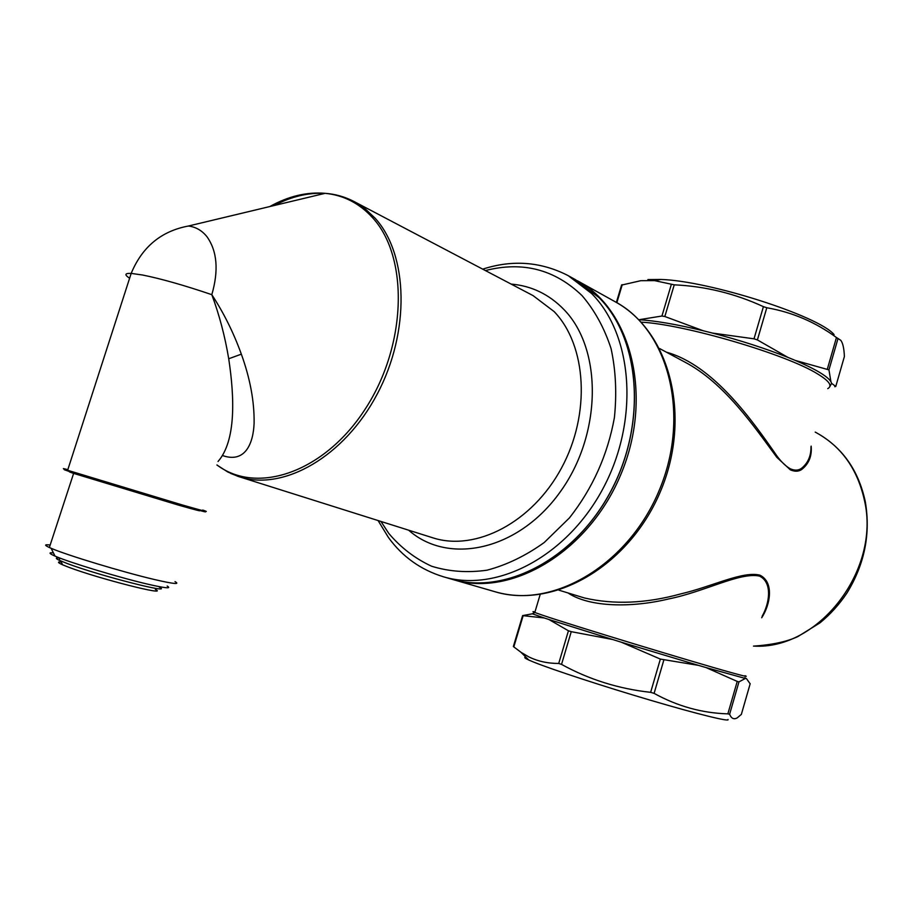 <?xml version="1.0" encoding="UTF-8"?>
<svg xmlns="http://www.w3.org/2000/svg" width="913" height="913" viewBox="0 0 913 913"><rect width="100%" height="100%" fill="white"/><g stroke="black" fill="none" stroke-linecap="round" stroke-linejoin="round"><path stroke-width="1.37" d="M727.992 719.478C730.56 722.217 698.034 714.274 650.901 700.374C603.847 686.508 552.536 669.697 533.797 662.142L528.798 660.031C524.61 658.113 523.685 657.189 526.002 657.269M741.356 714.365L737.362 717.778C733.995 719.764 731.404 718.599 729.613 714.274L727.855 713.852C702.177 713.133 677.594 706.308 654.096 693.366L650.638 692.339C618.74 688.847 589.033 679.534 561.529 664.39L558.722 663.454L568.434 630.78L548.93 619.516L621.411 642.25L660.361 659.083L650.638 692.339M528.798 660.031L520.981 652.304L528.524 656.732C537.54 661.229 547.606 663.477 558.722 663.454M520.981 652.293L513.403 646.575M750.155 683.826L746.514 678.667L745.35 678.462L738.959 681.885L737.225 681.418L706.08 667.586L698.456 665.36L660.361 659.083M744.985 675.7C748.751 677.206 744.255 676.191 731.53 672.653C693.184 662.096 572.12 625.268 542.63 615.225L534.801 612.486L532.336 613.787L544.216 617.964L522.613 615.613L533.649 613.57M544.216 617.964L548.93 619.516M561.529 664.39L571.253 631.67L568.434 630.78M571.253 631.67L612.155 639.408M621.57 285.084L640.8 280.69L654.518 280.611L674.239 284.833C705.224 286.248 734.954 293.518 763.416 306.654L766.794 307.749L757.391 339.921L754.012 338.826L712.46 333.074C740.192 340.309 765.356 348.424 787.942 357.405L795.223 360.407C805.243 364.675 813.312 368.647 819.44 372.31C825.512 375.951 829.324 379.066 830.898 381.657L828.958 369.879L838.008 338.518L836.456 337.525C815.48 322.118 792.267 312.2 766.794 307.749M583.304 597.627L584.468 597.981C614.084 604.794 646.176 603.436 680.733 593.907C712.311 586.568 742.497 570.842 759.901 575.156L759.433 576.069C739.895 571.972 705.019 591.647 668.727 598.928C632.058 607.83 589.65 607.442 567.966 592.936M558.984 590.197L583.533 597.695M759.901 575.156C774.372 582.232 770.241 604.874 761.693 617.759M759.433 576.069C772.809 582.391 769.476 603.436 762.115 616.298M830.898 381.657L831.617 383.357L835.772 386.461L834.756 386.701M835.772 386.461L844.297 356.869M795.223 360.407L828.958 369.879M703.193 330.746C676.476 324.32 655.043 320.646 638.883 319.733L661.936 316.024L664.835 316.503L703.193 330.746L712.46 333.074M834.083 334.592C818.813 315.909 708.648 280.725 660.875 279.469L647.899 279.572M844.388 356.561C844.057 348.412 842.859 343.003 840.793 340.321L838.008 338.518M666.433 352.201C713.875 365.326 752.837 421.292 777.203 456.352L776.837 457.345C754.8 427.546 724.717 382.912 684.67 361.993L659.643 348.549M811.166 446.137C812.045 456.089 808.861 463.907 801.603 469.567C798.464 471.644 794.709 471.736 790.338 469.83L776.837 457.345M810.984 446.777C811.132 455.952 807.959 463.142 801.477 468.369L801.603 469.567M777.203 456.352C781.745 462.377 786.15 466.532 790.418 468.837C794.709 470.697 798.396 470.537 801.477 468.369M787.942 357.405L757.391 339.921M61.262 562.031C57.188 561.655 57.645 562.591 62.655 564.827L68.806 567.281C98.775 578.694 170.08 596.76 155.358 589.376M59.881 558.128C55.396 557.592 55.168 558.311 59.197 560.262L67.265 563.538C99.209 575.647 175.136 594.968 159.319 587.162M167.159 586.032C171.952 588.851 165.55 588.246 147.963 584.217C119.854 577.735 69.057 562.362 55.02 556.097C48.96 553.438 48.423 552.376 53.422 552.901M175.022 581.627C180.443 584.685 173.459 583.955 154.08 579.435C123.05 572.166 66.581 555.081 51.128 548.291L49.359 547.515C44.178 545.107 44.452 544.285 50.147 545.05M218.036 461.487C236.09 440.831 234.618 397.703 228.718 358.763C224.997 336.429 219.371 315.065 211.816 294.671C218.8 270.51 217.203 251.223 207.034 236.809C202.07 230.555 195.873 226.96 188.443 226.013C161.259 231.092 142.177 246.887 131.175 273.398L142.611 275.018C161.316 278.796 184.38 285.347 211.816 294.671C223.788 312.976 233.625 332.8 241.34 354.164C250.185 378.701 254.442 401.743 254.099 423.312C253.323 443.25 245.323 463.462 222.692 455.598M741.31 714.537L750.189 683.7M729.613 714.274L738.959 681.885M727.855 713.852L737.225 681.418M663.819 660.11L654.096 693.366M745.35 678.462L706.08 667.586M744.837 677.674L746.514 678.667M698.456 665.36L621.411 642.25M540.165 594.534L534.801 612.486C532.256 611.527 532.313 611.345 534.961 611.95M616.857 302.694L622.255 284.662M753.533 646.073C818.265 650.318 880.703 570.317 864.508 500.632C857.592 469.236 841.535 446.594 816.348 432.716L815.218 432.1M494.31 591.533L495.417 591.852C553.095 609.222 628.897 564.679 659.563 489.539C690.799 414.628 668.35 329.81 615.1 301.712L578.226 281.215M452.403 579.39L453.909 579.823C512.204 597.422 589.547 551.155 621.228 473.539C653.48 396.162 631.157 309.062 577.301 280.702L577.301 280.702M827.395 368.932L836.456 337.525M763.416 306.654L754.012 338.826M664.835 316.503L674.239 284.833M661.936 316.024L671.34 284.388M513.825 646.838L523.16 615.636M827.749 388.63C832.656 385.937 829.335 381.086 817.808 374.056C786.789 354.392 683.7 324.161 641.223 322.175M831.617 383.357L829.586 387.021M228.718 358.763L241.34 354.164M269.792 206.555C288.394 196.204 306.825 191.787 325.119 193.328C343.619 195.142 359.471 203.314 372.675 217.819C408.853 257.181 406.878 344.874 365.645 408.396C324.8 472.306 256.964 495.348 216.952 464.945M482.726 269.152C512.41 259.52 540.873 261.666 568.114 275.589L591.578 293.495C632.846 334.774 639.534 419.695 603.47 487.668C567.715 555.857 497.425 592.777 443.832 576.902C420.927 569.963 402.462 556.816 388.424 537.472L378.085 520.558M485.408 270.568C522.544 261.05 554.75 269.392 582.026 295.595C594.66 310.329 604.338 327.972 611.059 348.549C615.796 370.393 616.903 393.435 614.392 417.663C607.624 454.982 592.64 488.387 569.438 517.899L544.239 542.505C525.785 555.743 506.726 564.976 487.063 570.18C467.559 572.953 449.07 571.629 431.598 566.22C415.13 558.619 400.875 547.697 388.835 533.477L380.949 521.46M511.12 284.08C531.446 285.803 549.01 294.248 563.823 309.416C602.706 348.914 602.112 434.394 559.954 492.267C518.264 550.596 448.397 565.421 408.647 530.191M354.335 201.682L533.055 295.607L554.134 311.584C586.762 345.422 590.905 413.92 561.449 468.118C532.245 522.487 475.833 551.6 433.104 537.905L432.237 537.631M274.288 205.482C291.247 196.546 308.069 192.517 324.777 193.408M188.443 226.013L325.119 193.328C335.06 194.035 344.543 196.683 353.559 201.271L364.949 208.609L375.129 218.207C408.294 254.59 410.348 331.75 377.206 394.085C344.349 456.603 283.817 491.137 239.845 476.963L230.784 473.47M202.709 510.047C211.291 513.003 204.512 511.314 182.383 504.98L67.63 470.275L131.175 273.398C124.761 273.124 124.236 274.733 129.612 278.214M569.05 276.114L575.567 279.732L598.985 297.581C640.184 338.712 646.952 423.164 611.082 490.715C575.532 558.471 505.494 595.105 452.015 579.276L450.885 578.945M201.636 510.378C210.595 513.448 203.976 511.816 181.79 505.482L77.08 474.007L67.63 470.275C61.719 468.278 61.787 468.072 67.836 469.67M181.767 505.482L94.416 479.416C67.208 470.982 58.284 467.947 67.642 470.298M196.363 509.488C204.215 512.204 197.995 510.675 177.715 504.889L73.291 473.288C68.692 471.736 68.087 471.37 71.454 472.192M532.336 613.787L522.738 615.636M616.378 302.42L621.627 284.902M865.193 501.18C858.323 469.853 842.037 447.028 816.348 432.716M865.319 501.819C870.728 533.751 864.645 564.086 847.059 592.834C839.424 604.303 830.419 614.301 820.057 622.803L797.882 636.566C787.132 641.622 772.341 644.818 753.51 646.142M452.426 579.39L495.417 591.852C556.302 609.359 630.837 563.755 661.001 490.155C691.495 416.693 670.713 332.001 615.1 301.712M513.368 646.472L522.613 615.613M660.875 279.469L654.518 280.611M62.655 564.827L60.715 560.947M59.197 560.262L59.904 558.06M55.02 556.097L51.128 548.291M432.169 537.609L238.065 476.392L227.794 471.998L216.917 465.037M443.832 576.902L452.015 579.276C505.631 595.116 575.624 558.436 611.151 490.76C646.997 423.267 640.275 338.871 599.054 297.638M575.567 279.732L599.008 297.592M202.971 510.721L205.322 511.896L181.778 505.482M73.77 472.945L49.359 547.515"/></g></svg>
